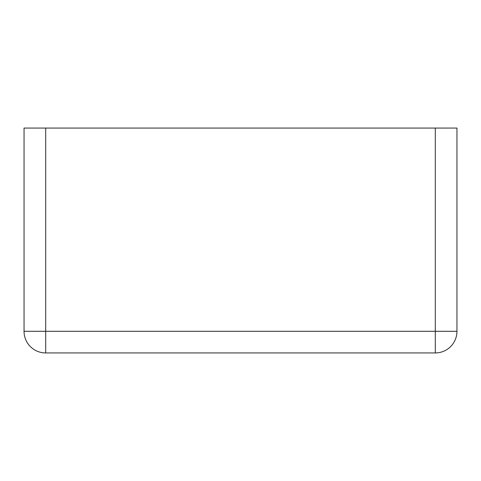 <?xml version="1.0" encoding="UTF-8"?>
<svg xmlns="http://www.w3.org/2000/svg" width="481" height="481" viewBox="0 0 481 481"><rect width="100%" height="100%" fill="white"/><g stroke="black" fill="none" stroke-linecap="round" stroke-linejoin="round"><path stroke-width="0.72" d="M45.695 128.06L24.05 128.06L24.05 331.295A21.645 21.645 0 0 0 45.695 352.94L435.305 352.94A21.645 21.645 0 0 0 456.95 331.295A21.645 21.645 0 0 1 435.305 352.94L435.305 331.295L456.95 331.295L456.95 128.06L435.305 128.06L435.305 331.295L45.695 331.295L45.695 352.94A21.645 21.645 0 0 1 24.05 331.295L45.695 331.295L45.695 128.06L435.305 128.06"/></g></svg>
